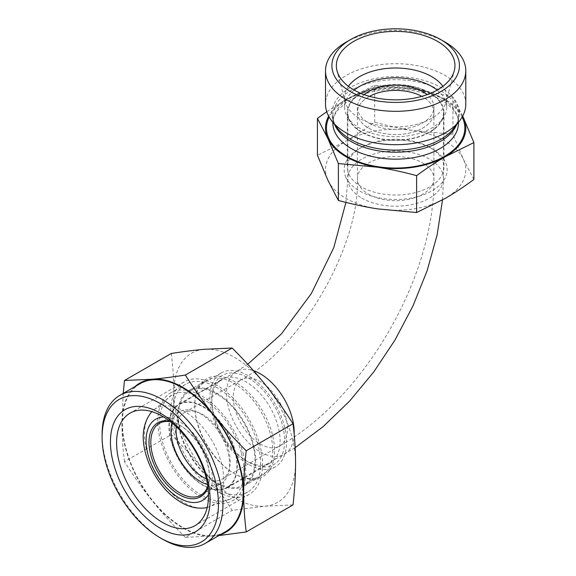 <?xml version="1.0" encoding="UTF-8"?>
<svg xmlns="http://www.w3.org/2000/svg" width="576" height="576" viewBox="0 0 576 576"><rect width="100%" height="100%" fill="white"/><g stroke="black" fill="none" stroke-linecap="round" stroke-linejoin="round"><path stroke-width="0.43" stroke-dasharray="2.88 2.16" d="M176.256 426.694A38.261 22.09 60 0 1 183.982 412.826A38.261 22.09 60 0 1 203.112 414.72A38.261 22.09 60 0 1 228.11 448.438A38.261 22.09 60 0 1 222.242 479.095A38.261 22.09 60 0 1 206.374 478.858M364.241 94.658A38.261 22.09 0 0 0 357.394 107.273L357.394 112.478A38.261 22.09 180 0 0 358.697 118.195A38.261 22.09 180 0 0 400.644 134.374A38.261 22.09 180 0 0 433.915 112.478A38.261 22.09 180 0 0 421.798 96.35A38.261 22.09 180 0 1 433.915 112.478A38.261 22.09 180 0 1 410.292 132.883A38.261 22.09 180 0 1 368.597 128.095A38.261 22.09 180 0 1 357.394 112.478A38.261 22.09 180 0 1 369.511 96.35A38.261 22.09 180 0 0 357.394 112.478L357.394 178.603A38.261 22.09 0 0 0 368.597 194.22A38.261 22.09 0 0 0 410.292 199.008A38.261 22.09 0 0 0 433.915 178.603A38.261 22.09 0 0 0 395.654 156.514A38.261 22.09 0 0 0 357.394 178.603C360.166 245.441 300.514 348.746 241.25 379.764A38.261 22.09 60 0 1 260.381 381.658A38.261 22.09 60 0 1 285.372 415.375A38.261 22.09 60 0 1 279.511 446.033A38.261 22.09 60 0 1 241.25 423.943A38.261 22.09 60 0 1 241.25 379.764L183.982 412.826M203.112 406.915A47.83 27.612 60 0 1 234.36 449.057A47.83 27.612 60 0 1 227.03 487.382A47.83 27.612 60 0 1 179.201 459.77A47.83 27.612 60 0 1 179.201 404.546A47.83 27.612 60 0 1 203.112 406.915M361.836 131.998A47.83 27.612 180 0 1 347.825 112.478A47.83 27.612 180 0 1 395.654 84.866A47.83 27.612 180 0 1 443.477 112.478A47.83 27.612 180 0 1 413.957 137.988A47.83 27.612 180 0 1 361.836 131.998M170.446 421.704A41.45 23.933 60 0 1 180.115 425.398A41.45 23.933 60 0 1 207.626 463.428A41.45 23.933 60 0 1 209.426 476.158A41.45 23.933 60 0 1 207.785 486.382M207.9 487.267A42.725 24.667 -120 0 0 209.426 477.202A42.725 24.667 -120 0 0 207.569 464.076A42.725 24.667 -120 0 0 179.215 424.872A42.725 24.667 -120 0 0 169.74 421.164M171.9 422.87A41.45 23.933 60 0 1 179.59 411.682A41.45 23.933 60 0 1 227.822 451.764A41.45 23.933 60 0 1 221.04 483.473A41.45 23.933 60 0 1 207.504 484.538M213.898 416.347A48.305 27.886 -120 0 0 245.952 460.67A48.305 27.886 -120 0 0 270.101 463.061A48.305 27.886 -120 0 0 270.101 407.29A48.305 27.886 -120 0 0 221.796 379.397A48.305 27.886 -120 0 0 211.795 401.508A48.305 27.886 -120 0 0 213.898 416.347M214.034 414.727A51.494 29.729 60 0 1 211.795 398.909A51.494 29.729 60 0 1 248.206 377.885A51.494 29.729 60 0 1 284.616 440.95A51.494 29.729 60 0 1 248.206 461.974A51.494 29.729 60 0 1 214.034 414.727M171.058 441.079A48.305 27.886 60 0 1 178.963 404.129A48.305 27.886 60 0 1 227.268 432.014A48.305 27.886 60 0 1 227.268 487.793A48.305 27.886 60 0 1 171.058 441.079M212.234 414.454A54.202 31.291 60 0 1 221.105 372.989A54.202 31.291 60 0 1 275.306 404.28A54.202 31.291 60 0 1 275.306 466.87A54.202 31.291 60 0 1 212.234 414.454M241.33 452.765A59.623 34.423 -120 0 0 171.95 395.107A59.623 34.423 -120 0 0 162.194 440.719A59.623 34.423 -120 0 0 231.574 498.377A59.623 34.423 -120 0 0 241.33 452.765M180.677 432.677A54.202 31.291 60 0 1 189.54 391.212A54.202 31.291 60 0 1 243.742 422.503A54.202 31.291 60 0 1 243.742 485.093A54.202 31.291 60 0 1 180.677 432.677M175.385 431.87A62.172 35.899 -120 0 0 247.73 491.998A62.172 35.899 -120 0 0 247.73 420.206A62.172 35.899 -120 0 0 185.558 384.307A62.172 35.899 -120 0 0 175.385 431.87M243.022 453.024A62.172 35.899 60 0 1 232.848 500.587A62.172 35.899 60 0 1 160.502 440.46A62.172 35.899 60 0 1 170.676 392.897A62.172 35.899 60 0 1 243.022 453.024M253.282 478.526A55.159 31.846 -120 0 0 261.353 476.028A55.159 31.846 -120 0 0 261.353 412.337A55.159 31.846 -120 0 0 206.194 380.491A55.159 31.846 -120 0 0 194.774 405.742A55.159 31.846 -120 0 0 233.777 473.299A55.159 31.846 -120 0 0 253.282 478.526M254.628 479.167A56.434 32.58 60 0 1 234.677 473.818A56.434 32.58 60 0 1 194.774 404.698A56.434 32.58 60 0 1 254.628 399.355A56.434 32.58 60 0 1 254.628 479.167M197.143 387.886A55.159 31.846 60 0 1 247.586 428.602A55.159 31.846 60 0 1 244.224 485.921A55.159 31.846 60 0 1 236.146 488.412A55.159 31.846 60 0 1 185.695 447.703A55.159 31.846 60 0 1 189.065 390.384A55.159 31.846 60 0 1 197.143 387.886M265.111 384.437A86.09 49.702 60 0 1 295.553 462.881A86.09 49.702 60 0 1 265.111 506.182A86.09 49.702 60 0 1 204.242 471.038A86.09 49.702 60 0 1 173.808 392.594A86.09 49.702 60 0 1 204.242 349.294A86.09 49.702 60 0 1 265.111 384.437M171.281 353.47C172.98 366.941 173.822 379.987 173.808 392.594C173.822 405.187 172.98 419.198 171.281 434.635C183.816 447.142 194.803 459.274 204.242 471.038C213.71 482.789 223.013 495.893 232.157 510.358L265.111 506.182L293.026 504.922M218.779 535.586L185.35 537.386L232.157 510.358M185.35 537.386C172.814 524.88 161.827 512.741 152.388 500.976C142.92 489.226 133.618 476.122 124.474 461.657L171.281 434.635M102.11 434.506A85.45 49.334 -120 0 0 162.533 539.158M140.098 383.674A85.45 49.334 -120 0 0 140.098 482.342A85.45 49.334 -120 0 0 225.547 531.677M124.474 461.657C122.782 448.186 121.939 435.139 121.954 422.532A86.09 49.702 -120 0 0 152.388 500.976A86.09 49.702 -120 0 0 213.257 536.119A86.09 49.702 -120 0 0 220.32 534.701M134.87 386.698A86.09 49.702 -120 0 0 121.954 422.532L123.228 393.415M193.673 378.95A64.966 37.512 -120 0 0 184.162 381.888A64.966 37.512 -120 0 0 184.154 456.905A64.966 37.512 -120 0 0 249.127 494.417A64.966 37.512 -120 0 0 253.087 426.902A64.966 37.512 -120 0 0 193.673 378.95M348.991 174.362A48.305 27.886 0 0 0 401.954 194.796A48.305 27.886 0 0 0 443.959 167.148A48.305 27.886 0 0 0 429.811 147.427A48.305 27.886 0 0 0 361.498 147.427A48.305 27.886 0 0 0 347.35 167.148A48.305 27.886 0 0 0 348.991 174.362M345.917 177.444A51.494 29.729 180 0 1 359.244 148.73A51.494 29.729 180 0 1 432.065 148.73A51.494 29.729 180 0 1 421.402 195.494A51.494 29.729 180 0 1 345.917 177.444M348.991 119.693A48.305 27.886 180 0 1 347.35 112.478A48.305 27.886 180 0 1 395.654 84.586A48.305 27.886 180 0 1 443.959 112.478A48.305 27.886 180 0 1 401.954 140.126A48.305 27.886 180 0 1 348.991 119.693M445.255 198.389A70.142 40.5 180 0 1 377.496 208.865A70.142 40.5 180 0 1 327.895 180.23A70.142 40.5 180 0 1 346.054 141.113A70.142 40.5 180 0 1 413.806 130.63A70.142 40.5 180 0 1 463.406 159.271A70.142 40.5 180 0 1 445.255 198.389M473.89 179.482L463.406 159.271L452.923 134.309L413.806 130.63C401.328 128.693 388.289 125.885 374.688 122.206C364.738 129.528 355.19 135.828 346.054 141.113L317.419 155.275M326.736 111.737L346.054 99.461L374.688 85.298L413.806 88.978A70.142 40.5 0 0 0 346.054 99.461A70.142 40.5 0 0 0 328.63 116.143M374.688 122.206L374.688 85.298M445.255 42.185A70.142 40.5 0 0 0 346.054 42.185M465.797 104.191A70.142 40.5 0 0 0 377.496 65.074A70.142 40.5 0 0 0 325.505 104.191M348.422 86.328A51.012 29.455 0 0 0 344.635 97.459A51.012 29.455 0 0 0 345.218 101.887A51.012 29.455 0 0 0 395.654 126.914A51.012 29.455 0 0 0 446.09 101.887A51.012 29.455 0 0 0 446.666 97.459A51.012 29.455 0 0 0 444.931 89.834A51.012 29.455 0 0 0 442.879 86.328M354.197 90.101A51.012 29.455 0 0 0 344.635 107.273A51.012 29.455 0 0 0 395.654 136.721A51.012 29.455 0 0 0 446.666 107.273A51.012 29.455 0 0 0 444.931 99.648A51.012 29.455 0 0 0 437.105 90.101M357.394 107.273A38.261 22.09 0 0 0 358.697 112.99A38.261 22.09 0 0 0 400.644 129.168A38.261 22.09 0 0 0 433.915 107.273A38.261 22.09 0 0 0 427.068 94.658M462.672 116.143A70.142 40.5 0 0 0 413.806 88.978C426.29 90.914 439.33 93.722 452.923 97.402L462.694 116.093M452.923 134.309L452.923 97.402M294.163 434.11A47.83 27.612 60 0 1 284.292 454.32A47.83 27.612 60 0 1 236.47 426.708A47.83 27.612 60 0 1 236.47 371.484A47.83 27.612 60 0 1 253.548 370.714M361.836 198.122A47.83 27.612 0 0 0 413.957 204.113A47.83 27.612 0 0 0 443.477 178.603A47.83 27.612 0 0 0 395.654 150.991A47.83 27.612 0 0 0 347.825 178.603A47.83 27.612 0 0 0 361.836 198.122M208.462 494.654A46.872 27.058 -120 0 0 202.651 446.227A46.872 27.058 -120 0 0 163.62 416.988M150.883 412.783A56.052 32.364 -120 0 0 146.894 451.282A56.052 32.364 -120 0 0 205.733 507.787M207.223 507.463A56.052 32.364 -120 0 0 212.112 440.77A56.052 32.364 -120 0 0 151.906 411.653M456.617 124.682A62.813 36.266 0 0 0 458.467 115.956C458.525 119.995 456.955 124.128 453.773 128.354A63.662 36.756 0 0 0 444.096 89.503A63.662 36.756 0 0 0 379.174 77.846A63.662 36.756 0 0 0 337.536 128.354C334.346 124.128 332.784 119.995 332.842 115.956A62.813 36.266 0 0 0 334.685 124.682M458.467 122.299L458.467 115.956A62.813 36.266 0 0 0 379.397 80.928A62.813 36.266 0 0 0 332.842 115.956L332.842 122.299M379.397 87.862A62.813 36.266 0 0 0 332.842 122.89C332.777 118.757 334.411 114.538 337.738 110.225L345.73 102.845C354.24 96.876 365.234 92.794 378.72 90.605C389.902 88.913 401.09 88.891 412.286 90.562C425.93 92.736 437.047 96.847 445.63 102.881C454.363 109.462 458.64 116.129 458.467 122.89A62.813 36.266 0 0 0 379.397 87.862M462.154 117.072A69.192 39.946 0 0 0 377.748 89.51A69.192 39.946 0 0 0 329.155 117.072M433.915 107.273L433.915 178.603C435.139 275.99 364.464 398.398 279.511 446.033L222.242 479.095M247.73 364.255L236.47 371.484L179.201 404.546M295.164 447.646L227.03 487.382M442.519 199.944L443.477 178.603L443.477 112.478M345.924 202.399L347.825 178.603L347.825 112.478M180.115 425.398L179.215 424.872M209.426 476.158L209.426 477.202M179.59 411.682L159.394 423.346M221.04 483.473L200.844 495.137M245.952 460.67L248.206 461.974M211.795 401.508L211.795 398.909M227.268 487.793L270.101 463.061M178.963 404.129L221.796 379.397M171.95 395.107L151.862 411.638M207.216 507.506L231.574 498.377M221.105 372.989L189.54 391.212M275.306 466.87L243.742 485.093M185.558 384.307L170.676 392.897M247.73 491.998L232.848 500.587M233.777 473.299L234.677 473.818M194.774 405.742L194.774 404.698M244.224 485.921L261.353 476.028M189.065 390.384L206.194 380.491M184.162 381.888L130.046 413.129M249.127 494.417L195.019 525.658M361.498 147.427L359.244 148.73M429.811 147.427L432.065 148.73M347.35 112.478L347.35 167.148M443.959 112.478L443.959 167.148M446.09 101.887L454.284 70.762M345.218 101.887L337.025 70.762M446.666 107.273L446.666 97.459M344.635 107.273L344.635 97.459"/><path stroke-width="0.86" d="M206.374 478.858A38.261 22.09 60 0 1 176.256 426.694M369.511 96.35A38.261 22.09 180 0 1 421.798 96.35A38.261 22.09 180 0 0 369.511 96.35M207.785 486.382A41.45 23.933 60 0 1 200.844 495.137A41.45 23.933 60 0 1 159.394 471.204A41.45 23.933 60 0 1 159.394 423.346A41.45 23.933 60 0 1 170.446 421.704M169.74 421.164A42.725 24.667 -120 0 0 157.853 472.097A42.725 24.667 -120 0 0 207.9 487.267M207.504 484.538A41.45 23.933 60 0 1 172.814 443.39A41.45 23.933 60 0 1 171.9 422.87M202.32 465.84A64.966 37.512 -120 0 0 139.565 410.191A64.966 37.512 -120 0 0 130.046 413.129A64.966 37.512 -120 0 0 130.046 488.146A64.966 37.512 -120 0 0 195.019 525.658A64.966 37.512 -120 0 0 202.32 465.84M203.443 466.841A70.488 40.694 60 0 1 160.279 528.25A70.488 40.694 60 0 1 117.115 416.995A70.488 40.694 60 0 1 203.443 466.841M220.32 534.701A86.09 49.702 -120 0 0 243.698 492.818A86.09 49.702 -120 0 0 213.257 414.374C222.696 426.139 233.683 438.278 246.218 450.785C244.526 466.214 243.684 480.226 243.698 492.818C243.684 505.433 244.526 518.472 246.218 531.943L293.026 504.922C294.725 489.492 295.567 475.481 295.553 462.881C295.567 450.274 294.725 437.234 293.026 423.756C283.882 409.298 274.579 396.187 265.111 384.437C255.679 372.672 244.692 360.54 232.157 348.034L204.242 349.294C194.803 350.129 183.816 351.518 171.281 353.47L124.474 380.491L152.388 379.231C161.827 378.396 172.814 377.006 185.35 375.055C194.494 389.52 203.796 402.624 213.257 414.374A86.09 49.702 -120 0 0 152.388 379.231A86.09 49.702 -120 0 0 134.87 386.698M246.218 531.943L218.779 535.586M246.218 450.785L293.026 423.756M160.279 537.862L162.533 539.158A85.45 49.334 -120 0 0 205.258 543.391A85.45 49.334 -120 0 0 210.47 454.594A85.45 49.334 -120 0 0 132.322 391.529A85.45 49.334 -120 0 0 119.808 395.388A85.45 49.334 -120 0 0 102.11 434.506L102.11 437.112A82.26 47.491 60 0 1 131.191 395.734A82.26 47.491 60 0 1 216.461 485.748A82.26 47.491 60 0 1 160.279 537.862A82.26 47.491 60 0 1 102.11 437.112M205.258 543.391L225.547 531.677A85.45 49.334 -120 0 0 230.76 442.879A85.45 49.334 -120 0 0 152.611 379.814A85.45 49.334 -120 0 0 140.098 383.674L119.808 395.388M123.228 393.415L124.474 380.491M185.35 375.055L232.157 348.034M338.378 200.441L338.378 163.534L327.895 138.578L317.419 118.368L317.419 155.275L327.895 180.23L338.378 200.441C351.979 204.12 365.018 206.928 377.496 208.865L416.614 212.544L445.255 198.389C454.392 193.104 463.932 186.804 473.89 179.482L473.89 142.574L445.255 156.73A70.142 40.5 0 0 0 463.406 117.612A70.142 40.5 0 0 0 462.672 116.143M317.419 118.368L326.736 111.737M416.614 212.544L416.614 175.637C403.02 171.958 389.981 169.15 377.496 167.213L338.378 163.534M350.561 39.586L346.054 42.185A70.142 40.5 0 0 0 325.505 70.826A70.142 40.5 0 0 0 327.895 81.302A70.142 40.5 0 0 0 404.806 110.974A70.142 40.5 0 0 0 465.797 70.826A70.142 40.5 0 0 0 445.255 42.185L440.741 39.586A63.77 36.814 180 0 1 427.536 97.502A63.77 36.814 180 0 1 334.058 75.146A63.77 36.814 180 0 1 350.561 39.586A63.77 36.814 180 0 1 440.741 39.586M325.505 70.826L325.505 104.191A70.142 40.5 0 0 0 327.895 114.667A70.142 40.5 0 0 0 331.618 120.722A70.142 40.5 0 0 0 395.654 144.684A70.142 40.5 0 0 0 459.684 120.722A70.142 40.5 0 0 0 465.797 104.191L465.797 70.826M452.938 56.758A59.306 34.236 180 0 1 454.284 70.762A59.306 34.236 180 0 1 395.654 99.857A59.306 34.236 180 0 1 337.025 70.762A59.306 34.236 180 0 1 383.501 32.105A59.306 34.236 180 0 1 452.938 56.758M442.879 86.328A51.012 29.455 0 0 0 395.654 68.004A51.012 29.455 0 0 0 348.422 86.328M437.105 90.101A51.012 29.455 0 0 0 354.197 90.101M427.068 94.658A38.261 22.09 0 0 0 364.241 94.658M328.63 116.143A70.142 40.5 0 0 0 327.895 138.578A70.142 40.5 0 0 0 377.496 167.213A70.142 40.5 0 0 0 445.255 156.73C436.118 162.014 426.571 168.314 416.614 175.637M462.694 116.093L473.89 142.574M253.548 370.714A47.83 27.612 60 0 1 260.381 373.853A47.83 27.612 60 0 1 294.163 434.11M163.62 416.988A46.872 27.058 -120 0 0 148.111 455.026A46.872 27.058 -120 0 0 176.94 496.627A46.872 27.058 -120 0 0 208.462 494.654M151.906 411.653A56.052 32.364 -120 0 0 150.883 412.783C142.906 423.533 141.156 437.141 145.642 453.607C149.054 465.89 154.944 477.05 163.318 487.08C168.509 493.207 174.161 498.132 180.274 501.862C188.748 507.06 197.23 509.04 205.733 507.787A56.052 32.364 -120 0 0 207.223 507.463M331.618 120.722L337.536 128.354A63.662 36.756 0 0 0 395.654 150.106A63.662 36.756 0 0 0 453.773 128.354L459.684 120.722M334.685 124.682A62.813 36.266 0 0 0 395.654 152.215A62.813 36.266 0 0 0 456.617 124.682M332.842 122.299L332.842 122.89A62.813 36.266 0 0 0 395.654 159.156A62.813 36.266 0 0 0 458.467 122.89L458.467 122.299M329.155 117.072A69.192 39.946 0 0 0 395.654 168.041A69.192 39.946 0 0 0 462.154 117.072M295.164 447.646L323.23 426.542L349.589 401.112L373.702 372.01L395.014 339.991L412.992 305.906L427.154 270.634L437.105 235.037L442.519 199.944M247.73 364.255L281.282 334.066L311.335 293.544L333.77 247.702L345.924 202.399M151.862 411.638L150.883 412.783M205.733 507.787L207.216 507.506"/></g></svg>

